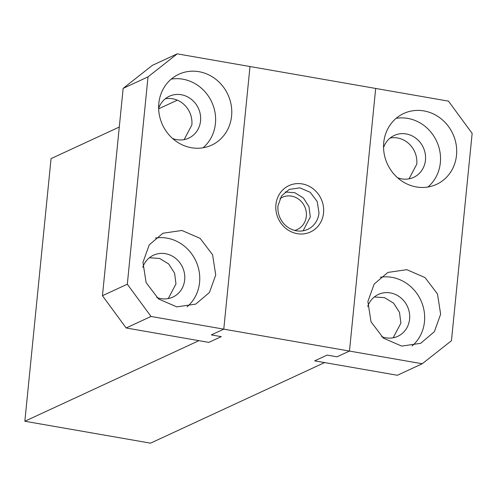 <?xml version="1.0" encoding="UTF-8"?>
<svg xmlns="http://www.w3.org/2000/svg" width="497" height="497" viewBox="0 0 497 497"><rect width="100%" height="100%" fill="white"/><g stroke="black" fill="none" stroke-linecap="round" stroke-linejoin="round"><path stroke-width="0.75" d="M294.671 230.434A17.749 16.376 65.2 0 0 297.243 229.515A17.749 16.376 65.2 0 0 306.326 216.288A17.749 16.376 65.2 0 0 299.244 199.632A17.749 16.376 65.2 0 0 282.327 197.297A17.749 16.376 65.2 0 0 279.966 198.657M303.12 230.801L310.296 216.978L308.997 206.783L303.45 198.048L294.87 192.724L285.166 191.979M277.985 205.801A22.011 20.309 65.2 0 0 286.769 226.452A22.011 20.309 65.2 0 0 307.736 229.353A22.011 20.309 65.2 0 0 318.999 212.952L317.216 201.533L310.209 192.302L299.927 187.841L289.248 189.407L281.532 195.955L277.985 205.801M275.916 204.646A25.564 23.583 65.2 0 0 297.249 233.677A25.564 23.583 65.2 0 0 323.547 212.952A25.564 23.583 65.2 0 0 302.213 183.921A25.564 23.583 65.2 0 0 275.916 204.646M93.467 433.204L39.928 423.873M40.232 424.121L40.543 423.978M24.85 421.245L150.535 443.156L324.603 362.58L314.682 360.847L327.113 355.094L314.682 360.847L397.37 375.266L422.239 363.754L451.456 340.725L472.15 133.389L448.449 101.133L177.23 53.844L152.362 65.355L123.144 88.385L102.45 295.721L126.151 327.977L208.839 342.396L198.918 340.662L24.85 421.245L51.061 158.618L119.286 127.039M158.655 108.812L177.33 100.17M208.839 342.396L221.271 336.637L211.349 334.91L221.271 336.637L208.839 342.396M422.239 363.754L349.472 351.068L375.682 88.447L349.472 351.068L337.034 356.821L327.113 355.094L337.034 356.821L349.472 351.068L151.02 316.465L126.151 327.977M211.349 334.91L223.78 329.151L249.997 66.53L223.78 329.151L211.349 334.91M397.482 177.677A23.079 21.29 65.2 0 0 413.653 177.354A23.079 21.29 65.2 0 0 425.457 160.158A23.079 21.29 65.2 0 0 416.25 138.508A23.079 21.29 65.2 0 0 394.264 135.47A23.079 21.29 65.2 0 0 383.554 147.59M409.05 178.827L416.753 164.19A23.079 21.29 65.2 0 0 390.164 138.023M374.297 296.976L384.535 297.653L393.618 303.207L399.507 312.389L400.886 323.143L393.189 337.786M396.146 118.329A39.052 36.026 -114.8 0 1 440.342 162.755A39.052 36.026 -114.8 0 1 427.936 187.009M381.615 336.631A23.079 21.29 65.2 0 0 397.786 336.307A23.079 21.29 65.2 0 0 409.59 319.117A23.079 21.29 65.2 0 0 400.383 297.467A23.079 21.29 65.2 0 0 378.397 294.423A23.079 21.29 65.2 0 0 367.687 306.543M456.507 155.275A39.052 36.026 65.2 0 0 440.92 118.634A39.052 36.026 65.2 0 0 403.719 113.49A39.052 36.026 65.2 0 0 383.74 142.583A39.052 36.026 65.2 0 0 399.321 179.224A39.052 36.026 65.2 0 0 436.528 184.368A39.052 36.026 65.2 0 0 456.507 155.275M367.873 301.542L371.023 321.808L383.454 338.177L401.7 346.092L420.661 343.328L434.347 331.704L440.64 314.228L437.49 293.963L425.059 277.587L406.813 269.678L387.853 272.443L374.166 284.067L367.873 301.542M380.28 277.283A39.052 36.026 -114.8 0 1 424.475 321.708A39.052 36.026 -114.8 0 1 412.069 345.968M172.571 138.464A23.079 21.29 65.2 0 0 188.742 138.135A23.079 21.29 65.2 0 0 200.546 120.945A23.079 21.29 65.2 0 0 191.339 99.294A23.079 21.29 65.2 0 0 169.353 96.256A23.079 21.29 65.2 0 0 158.642 108.371M184.138 139.614L191.842 124.971A23.079 21.29 65.2 0 0 165.246 98.804M149.386 257.763L159.618 258.44L168.707 263.988L174.596 273.176L175.975 283.93L168.272 298.573M171.229 79.116A39.052 36.026 -114.8 0 1 215.431 123.542A39.052 36.026 -114.8 0 1 203.024 147.795M123.144 88.385L148.013 76.873L127.313 284.209L102.45 295.721M177.23 53.844L148.013 76.873M151.02 316.465L127.313 284.209M156.704 297.417A23.079 21.29 65.2 0 0 172.875 297.094A23.079 21.29 65.2 0 0 184.679 279.898A23.079 21.29 65.2 0 0 175.472 258.247A23.079 21.29 65.2 0 0 153.486 255.209A23.079 21.29 65.2 0 0 142.776 267.33M231.59 116.056A39.052 36.026 65.2 0 0 216.009 79.421A39.052 36.026 65.2 0 0 178.802 74.27A39.052 36.026 65.2 0 0 158.829 103.37A39.052 36.026 65.2 0 0 174.41 140.011A39.052 36.026 65.2 0 0 211.616 145.155A39.052 36.026 65.2 0 0 231.59 116.056M142.962 262.323L146.112 282.588L158.543 298.964L176.789 306.873L195.75 304.108L209.436 292.484L215.729 275.015L212.579 254.75L200.142 238.374L181.896 230.465L162.935 233.23L149.249 244.853L142.962 262.323M155.362 238.069A39.052 36.026 -114.8 0 1 199.564 282.495A39.052 36.026 -114.8 0 1 187.158 306.748"/></g></svg>
